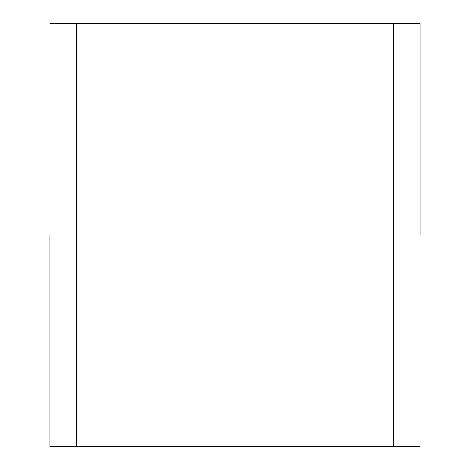 <?xml version="1.0" encoding="UTF-8"?>
<svg xmlns="http://www.w3.org/2000/svg" width="470" height="470" viewBox="0 0 470 470"><rect width="100%" height="100%" fill="white"/><g stroke="black" fill="none" stroke-linecap="round" stroke-linejoin="round"><path stroke-width="0.7" d="M49.938 235L49.938 446.5L49.938 235M76.375 23.5L393.625 23.5L76.375 23.5L76.375 235L393.625 235L393.625 23.5L393.625 235L76.375 235L76.375 446.5L393.625 446.5L393.625 235L393.625 446.5L76.375 446.5L76.375 23.5L49.938 23.5M420.062 235L420.062 23.5L420.062 235M420.062 446.5L393.625 446.5M420.062 23.5L393.625 23.5M49.938 446.5L76.375 446.5"/></g></svg>
